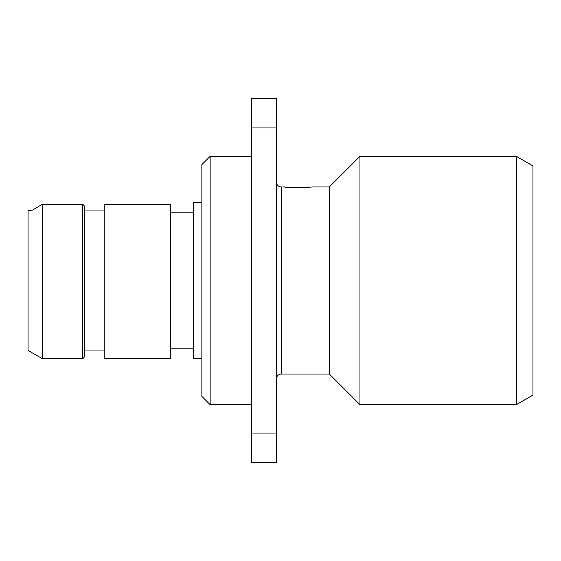 <?xml version="1.0" encoding="UTF-8"?>
<svg xmlns="http://www.w3.org/2000/svg" width="561" height="561" viewBox="0 0 561 561"><rect width="100%" height="100%" fill="white"/><g stroke="black" fill="none" stroke-linecap="round" stroke-linejoin="round"><path stroke-width="0.84" d="M28.05 210.557L28.05 350.443L42.384 358.717L82.677 358.717L82.677 204.239L84.332 205.936L82.677 204.239L42.384 204.239L32.433 210.144L28.05 210.557M28.765 210.144L32.433 210.144L42.384 204.239L42.384 358.717M84.332 205.936L84.332 357.062L82.677 358.717M104.199 350.029L84.332 350.029M104.199 210.971L84.332 210.971M104.199 358.717L104.199 204.239L170.418 204.239L170.418 358.717L104.199 358.717M193.594 348.788L170.418 348.788M193.594 212.212L170.418 212.212M201.869 202.283L193.594 202.283L193.594 358.717L201.869 358.717M201.869 164.618L201.869 396.382L210.144 404.656L210.144 156.344L201.869 164.618M251.531 404.656L210.144 404.656M251.531 156.344L210.144 156.344M251.531 433.05L251.531 127.95L276.363 127.95L276.363 462.594L251.531 462.594L251.531 433.05L276.363 433.05M276.363 127.95L276.363 98.406L251.531 98.406L251.531 127.95M284.637 186.967L285.36 187.69L284.637 186.967L281.327 186.967A4.965 4.965 0 0 1 276.363 182.002M516.393 156.344L516.393 404.656L532.95 395.098L532.95 165.902L516.393 156.344L359.959 156.344L329.335 186.967L329.335 374.033L281.327 374.033A4.965 4.965 0 0 0 276.363 378.998M329.335 186.967L312.779 186.967L301.194 187.69L312.779 186.967M285.36 187.69L301.194 187.69M359.959 156.344L359.959 404.656L329.335 374.033M516.393 404.656L359.959 404.656M532.95 276.601L532.95 279.644M281.327 186.967L281.327 374.033"/></g></svg>
